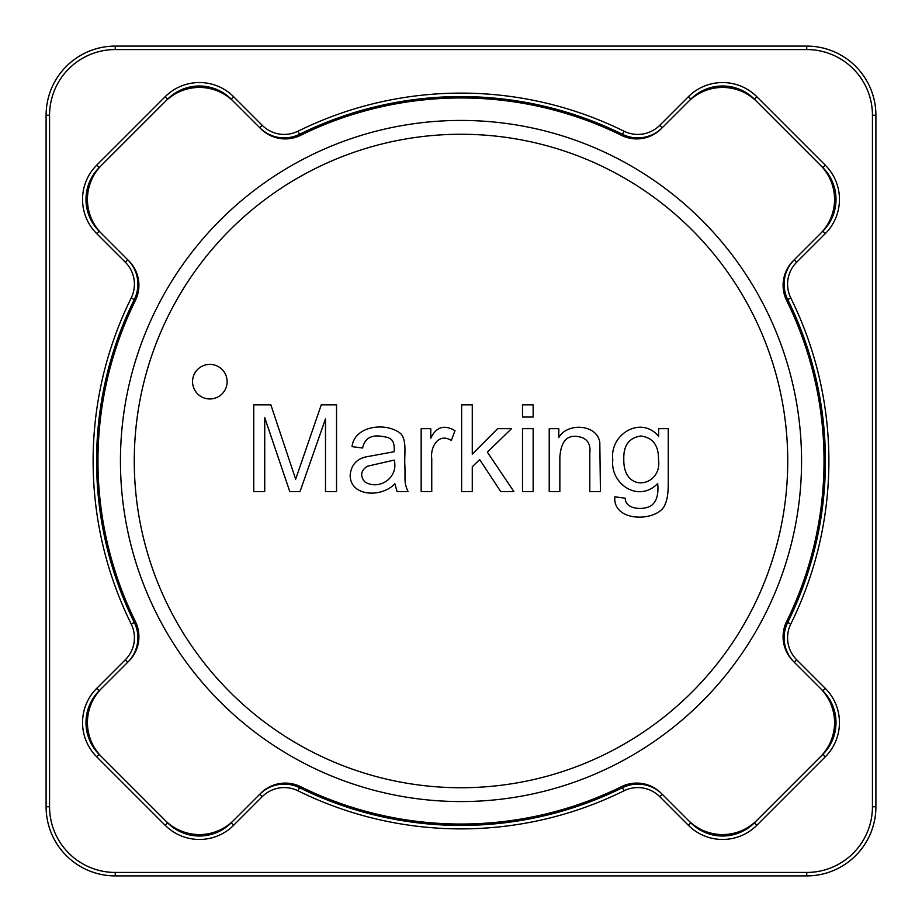 <?xml version="1.0" encoding="UTF-8"?>
<svg xmlns="http://www.w3.org/2000/svg" width="922" height="922" viewBox="0 0 922 922"><rect width="100%" height="100%" fill="white"/><g stroke="black" fill="none" stroke-linecap="round" stroke-linejoin="round"><path stroke-width="1.38" d="M138.323 291.583L137.09 291.583M138.323 630.418L137.09 630.418M291.583 783.677L291.583 784.91M630.418 783.677L630.418 784.91M783.677 630.418L784.91 630.418M783.677 291.583L784.91 291.583M630.418 138.323L630.418 137.09M291.583 138.323L291.583 137.09M638.865 783.158L638.865 784.138M783.158 283.135L784.138 283.135M283.135 138.842L283.135 137.862M138.842 638.865L137.862 638.865M783.158 638.865L784.138 638.865M283.135 783.158L283.135 784.138M138.842 283.135L137.862 283.135M638.865 138.842L638.865 137.862M787.699 622.465L790.799 623.998A367.878 367.878 0 0 0 790.799 298.002L787.699 299.535A364.421 364.421 0 0 1 787.699 622.465A34.575 34.575 0 0 0 794.245 662.227L796.689 659.783L825.282 688.365A48.405 48.405 0 0 1 825.282 756.824L756.824 825.282A48.405 48.405 0 0 1 688.365 825.282L659.783 796.689A31.118 31.118 0 0 0 623.998 790.799A367.878 367.878 0 0 1 298.002 790.799A31.118 31.118 0 0 0 262.217 796.689L233.635 825.282A48.405 48.405 0 0 1 165.176 825.282L96.718 756.824A48.405 48.405 0 0 1 96.718 688.365L125.311 659.783A31.118 31.118 0 0 0 131.201 623.998A367.878 367.878 0 0 1 131.201 298.002A31.118 31.118 0 0 0 125.311 262.217L96.718 233.635L99.161 231.192L127.755 259.774A34.575 34.575 0 0 1 134.301 299.535A364.421 364.421 0 0 0 134.301 622.465L131.201 623.998M790.799 623.998A31.118 31.118 0 0 0 796.689 659.783M96.718 233.635A48.405 48.405 0 0 1 96.718 165.176L165.176 96.718A48.405 48.405 0 0 1 233.635 96.718L262.217 125.311A31.118 31.118 0 0 0 298.002 131.201A367.878 367.878 0 0 1 623.998 131.201A31.118 31.118 0 0 0 659.783 125.311L688.365 96.718A48.405 48.405 0 0 1 756.824 96.718L825.282 165.176A48.405 48.405 0 0 1 825.282 233.635L796.689 262.217L794.245 259.774A34.575 34.575 0 0 0 787.699 299.535M796.689 262.217A31.118 31.118 0 0 0 790.799 298.002M134.301 622.465A34.575 34.575 0 0 1 127.755 662.227L99.161 690.808A44.948 44.948 0 0 0 99.161 754.38L167.62 822.839A44.948 44.948 0 0 0 231.192 822.839L259.774 794.245A34.575 34.575 0 0 1 299.535 787.699A364.421 364.421 0 0 0 622.465 787.699A34.575 34.575 0 0 1 662.227 794.245L690.808 822.839A44.948 44.948 0 0 0 754.38 822.839L822.839 754.38A44.948 44.948 0 0 0 822.839 690.808L794.245 662.227M794.245 259.774L822.839 231.192A44.948 44.948 0 0 0 822.839 167.62L754.38 99.161A44.948 44.948 0 0 0 690.808 99.161L662.227 127.755A34.575 34.575 0 0 1 622.465 134.301A364.421 364.421 0 0 0 299.535 134.301A34.575 34.575 0 0 1 259.774 127.755L231.192 99.161A44.948 44.948 0 0 0 167.62 99.161L99.161 167.62A44.948 44.948 0 0 0 99.161 231.192M46.1 115.25A69.15 69.15 0 0 1 115.25 46.1L806.75 46.1A69.15 69.15 0 0 1 875.9 115.25L875.9 806.75A69.15 69.15 0 0 1 806.75 875.9L115.25 875.9A69.15 69.15 0 0 1 46.1 806.75L46.1 115.25L49.558 115.25L49.558 806.75A65.693 65.693 0 0 0 115.25 872.443L806.75 872.443A65.693 65.693 0 0 0 872.443 806.75L872.443 115.25A65.693 65.693 0 0 0 806.75 49.558L115.25 49.558A65.693 65.693 0 0 0 49.558 115.25M558.813 437.616C566.65 422.599 597.191 423.671 599.807 442.583L600.441 491.668L589.803 491.668L589.803 453.278C590.944 443.021 586.542 437.385 576.619 436.406C566.477 435.299 560.899 442.237 559.85 457.208L559.85 491.668L549.224 491.668L549.224 428.661L558.813 428.661L558.813 437.616M533.147 428.661L533.147 491.668L522.509 491.668L522.509 428.661L533.147 428.661M533.147 404.839L533.147 417.032L522.509 417.032L522.509 404.839L533.147 404.839M472.271 466.751L472.271 491.668L461.634 491.668L461.634 404.839L472.271 404.839L472.271 454.212L497.65 428.661L511.526 428.661L487.358 452.126L513.957 491.668L500.773 491.668L479.671 459.582L472.271 466.751M451.284 440.451C438.411 432.349 430.148 447.239 431.75 458.718L431.75 491.668L421.17 491.668L421.17 428.661L430.77 428.661L430.77 438.192C436.164 426.886 444.243 424.374 454.984 430.678L451.284 440.451M394.87 483.75C381.823 497.88 350.014 496.854 350.176 475.072C351.132 465.368 356.261 459.34 365.55 456.978L394.167 451.722C394.927 438.111 390.052 437.374 379.023 436.002C369.929 435.368 364.455 439.379 362.611 448.023L352.031 446.64C354.509 425.054 387.505 421.953 400.989 433.916C407.098 441.119 404.136 455.088 404.862 465.31C405.461 480.8 403.755 482.091 408.1 491.668L397.117 491.668L394.87 483.75M364.858 481.895C379.115 490.838 398.73 477.769 394.224 460.101L367.348 466.232C360.733 470.658 359.903 475.879 364.858 481.895M270.861 404.839L295.662 479.186L321.271 404.839L336.53 404.839L336.53 491.668L325.489 491.668L325.489 418.888L299.996 491.668L289.819 491.668L264.729 417.666L264.729 491.668L253.746 491.668L253.746 404.839L270.861 404.839M227.123 381.673A17.288 17.288 0 0 0 201.192 366.702A17.288 17.288 0 0 0 201.192 396.644A17.288 17.288 0 0 0 227.123 381.673M134.266 461A326.734 326.734 0 0 1 624.367 178.038A326.734 326.734 0 0 1 624.367 743.962A326.734 326.734 0 0 1 134.266 461M668.254 428.661L668.254 483.116C668.254 492.878 667.263 499.816 665.246 503.919C659.679 521.887 612.554 523.408 614.836 496.808L625.243 498.203C625.185 509.947 644.374 510.396 651.37 505.487C656.66 501.476 658.757 494.157 657.674 483.52C638.289 503.585 609.903 483.393 612.807 459.813C609.338 434.481 640.974 414.981 658.654 436.406L658.654 428.661L668.254 428.661M623.791 459.064C623.042 494.618 662.734 486.528 658.481 459.41C658.723 445.453 652.868 437.65 640.905 436.002C629.15 437.72 623.445 445.407 623.791 459.064M233.635 101.616L260.811 128.78A34.575 34.575 0 0 0 300.537 135.35A363.038 363.038 0 0 1 621.463 135.35A34.575 34.575 0 0 0 661.189 128.78L688.365 101.616A48.405 48.405 0 0 1 756.824 101.616L820.384 165.176A48.405 48.405 0 0 1 820.384 233.635L793.22 260.811A34.575 34.575 0 0 0 786.65 300.537A363.038 363.038 0 0 1 786.65 621.463A34.575 34.575 0 0 0 793.22 661.189L820.384 688.365A48.405 48.405 0 0 1 820.384 756.824L756.824 820.384A48.405 48.405 0 0 1 688.365 820.384L661.189 793.22A34.575 34.575 0 0 0 621.463 786.65A363.038 363.038 0 0 1 300.537 786.65A34.575 34.575 0 0 0 260.811 793.22L233.635 820.384A48.405 48.405 0 0 1 165.176 820.384L101.616 756.824A48.405 48.405 0 0 1 101.616 688.365L128.78 661.189A34.575 34.575 0 0 0 135.35 621.463A363.038 363.038 0 0 1 135.35 300.537A34.575 34.575 0 0 0 128.78 260.811L101.616 233.635A48.405 48.405 0 0 1 101.616 165.176L165.176 101.616A48.405 48.405 0 0 1 233.635 101.616M801.564 461A340.564 340.564 0 0 0 290.718 166.064A340.564 340.564 0 0 0 290.718 755.936A340.564 340.564 0 0 0 801.564 461M822.839 690.808L825.282 688.365M825.282 233.635L822.839 231.192M822.839 754.38L825.282 756.824M825.282 165.176L822.839 167.62M754.38 822.839L756.824 825.282M756.824 96.718L754.38 99.161M690.808 822.839L688.365 825.282M688.365 96.718L690.808 99.161M662.227 794.245L659.783 796.689M659.783 125.311L662.227 127.755M622.465 787.699L623.998 790.799M623.998 131.201L622.465 134.301M299.535 787.699L298.002 790.799M298.002 131.201L299.535 134.301M259.774 794.245L262.217 796.689M262.217 125.311L259.774 127.755M231.192 822.839L233.635 825.282M233.635 96.718L231.192 99.161M167.62 822.839L165.176 825.282M165.176 96.718L167.62 99.161M99.161 754.38L96.718 756.824M96.718 165.176L99.161 167.62M99.161 690.808L96.718 688.365M127.755 662.227L125.311 659.783M125.311 262.217L127.755 259.774M131.201 298.002L134.301 299.535M872.443 806.75L875.9 806.75M875.9 115.25L872.443 115.25M806.75 46.1L806.75 49.558M806.75 872.443L806.75 875.9M115.25 46.1L115.25 49.558M115.25 872.443L115.25 875.9M49.558 806.75L46.1 806.75"/></g></svg>
